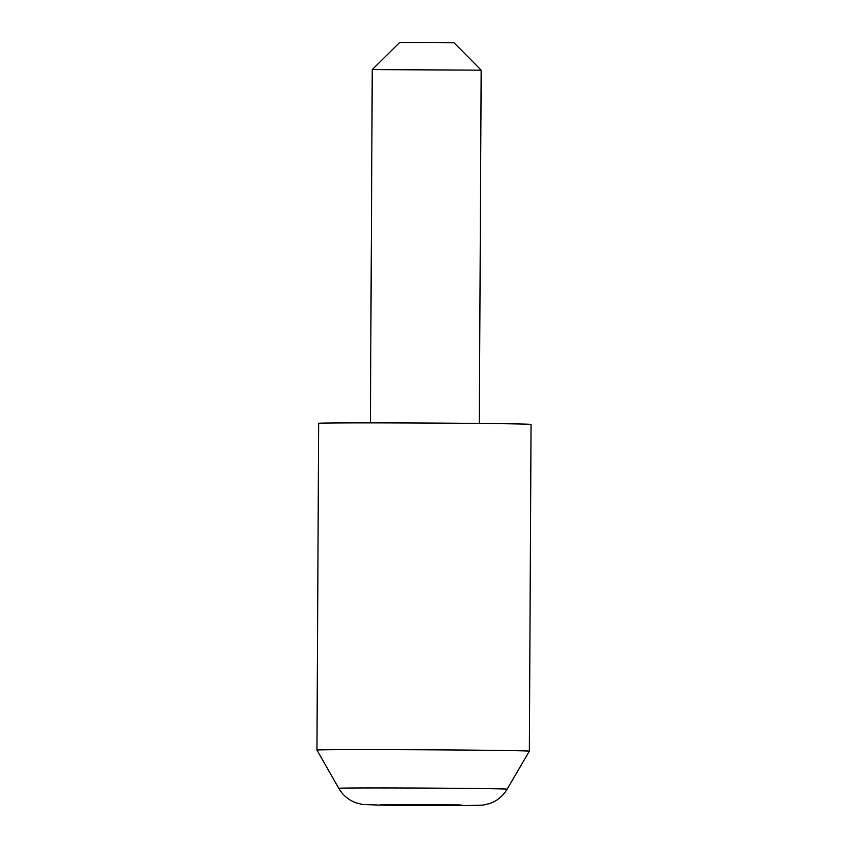 <?xml version="1.0" encoding="UTF-8"?>
<svg xmlns="http://www.w3.org/2000/svg" width="848" height="848" viewBox="0 0 848 848"><rect width="100%" height="100%" fill="white"/><g stroke="black" fill="none" stroke-linecap="round" stroke-linejoin="round"><path stroke-width="1.27" d="M343.493 749.653A106.201 0.837 0.3 0 1 460.687 750.035A106.201 0.837 0.3 0 1 529.343 751.18L531.049 424.424A106.201 0.837 0.3 0 0 462.404 423.279A106.201 0.837 0.3 0 0 345.2 422.898A106.201 0.837 0.3 0 0 318.657 423.311L316.951 750.067A106.201 0.837 0.3 0 1 343.493 749.653M372.251 69.589L399.62 42.506L436.381 42.495L454.083 42.792L481.166 70.161L372.251 69.589L370.396 422.866M464.778 805.589L459.828 804.943L380.943 804.572L385.893 805.218L464.778 805.589M507.136 789.181C503.012 796.049 497.193 800.841 489.667 803.554L483.095 805.112L465.075 805.589L381.452 805.155L362.69 804.498L356.128 802.876C348.602 800.088 342.815 795.233 338.755 788.301A84.185 0.657 0.3 0 1 359.796 787.972A84.185 0.657 0.3 0 1 452.885 788.28A84.185 0.657 0.3 0 1 507.136 789.181L529.343 751.18M481.166 70.161L479.321 423.428M338.755 788.301L316.951 750.067"/></g></svg>
